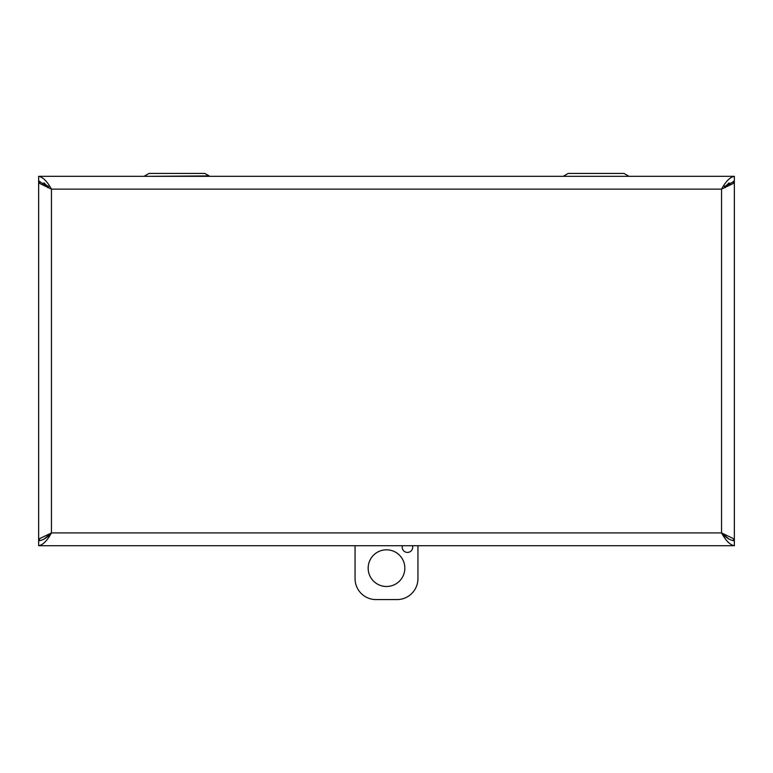 <?xml version="1.0" encoding="UTF-8"?>
<svg xmlns="http://www.w3.org/2000/svg" width="773" height="773" viewBox="0 0 773 773"><rect width="100%" height="100%" fill="white"/><g stroke="black" fill="none" stroke-linecap="round" stroke-linejoin="round"><path stroke-width="1.16" d="M607.878 173.413L584.301 173.413M144.454 176.331L209.145 175.925L204.787 173.413L165.122 173.413M188.699 173.413L149.034 173.413L204.787 173.413L209.377 176.331M563.623 176.331L628.546 176.331M628.323 175.925L623.966 173.413L568.213 173.413L623.966 173.413M725.103 187.742A12.803 12.803 0 0 0 723.721 185.762M49.279 185.762A12.803 12.803 0 0 0 47.897 187.742M724.311 186.515L734.35 181.269L734.35 176.331C730.079 177.094 725.808 181.365 721.547 189.134L733.075 183.578L734.35 181.355L734.35 540.694L733.075 538.472L721.547 532.916C725.808 537.689 730.079 540.308 734.35 540.771L734.35 545.719L38.65 545.719C42.921 544.955 47.192 540.685 51.453 532.916C47.192 537.689 42.921 540.308 38.65 540.771L38.65 545.719M48.689 186.515L38.65 181.269L38.65 176.331C42.921 177.094 47.192 181.365 51.453 189.134L51.453 532.916L39.925 538.472L38.65 540.694L38.65 181.355L39.925 183.578L51.453 189.134L721.547 189.134L721.547 532.916L729.026 539.158M48.293 187.085L43.974 182.892M39.829 181.355L38.65 181.355M43.974 539.158L51.453 532.916L39.925 538.472M733.171 181.355L734.35 181.355M729.026 182.892L724.707 187.085M733.171 540.694L734.35 540.694M734.35 545.719C730.079 544.955 725.808 540.685 721.547 532.916L733.075 538.472M39.829 540.694L38.65 540.694M38.65 176.331L734.35 176.331M412.492 545.719A5.237 5.237 0 0 1 408.202 552.376A5.237 5.237 0 0 1 402.424 545.719M368.161 568.145A18.339 18.339 0 0 1 395.67 552.27A18.339 18.339 0 0 1 395.67 584.03A18.339 18.339 0 0 1 368.161 568.145M417.942 545.719L417.942 578.629A20.958 20.958 0 0 1 396.984 599.587L376.016 599.587A20.958 20.958 0 0 1 355.058 578.629L355.058 545.719M39.925 183.578L48.245 187.153M724.755 187.153L733.075 183.578M51.453 532.916L721.547 532.916M144.677 175.925L149.034 173.413M563.855 175.925L568.213 173.413"/></g></svg>

